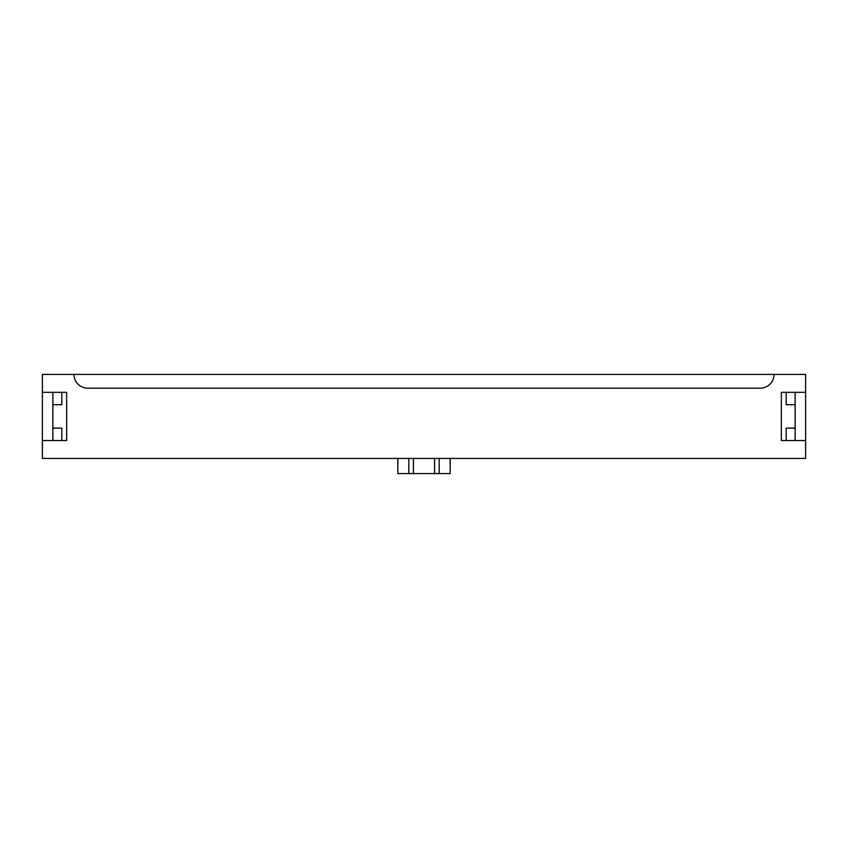 <?xml version="1.0" encoding="UTF-8"?>
<svg xmlns="http://www.w3.org/2000/svg" width="848" height="848" viewBox="0 0 848 848"><rect width="100%" height="100%" fill="white"/><g stroke="black" fill="none" stroke-linecap="round" stroke-linejoin="round"><path stroke-width="1.27" d="M52.873 440.536L52.873 428.134L61.819 428.134L61.819 440.536L61.819 428.134M61.819 404.719L61.819 392.317L61.819 404.719L52.873 404.719L52.873 392.317M42.4 440.536L42.4 392.317L66.642 392.317L66.642 440.536L42.4 440.536L42.4 458.439L805.6 458.439L805.6 374.403L774.054 374.403A13.78 13.78 0 0 1 760.274 388.183L87.726 388.183A13.78 13.78 0 0 1 73.946 374.403L42.4 374.403L42.4 392.317M52.873 404.719L52.873 428.134M786.181 404.719L786.181 392.317L786.181 404.719L795.127 404.719L795.127 392.317M795.127 440.536L795.127 428.134L786.181 428.134L786.181 440.536L786.181 428.134M805.6 440.536L781.358 440.536L781.358 392.317L805.6 392.317M795.127 404.719L795.127 428.134M774.054 374.403L73.946 374.403M397.829 458.439L397.829 473.597L434.589 473.597L434.589 458.439M408.842 458.439L408.842 473.597M413.411 458.439L413.411 473.597M439.158 458.439L439.158 473.597L434.589 473.597M450.171 458.439L450.171 473.597L439.158 473.597"/></g></svg>
